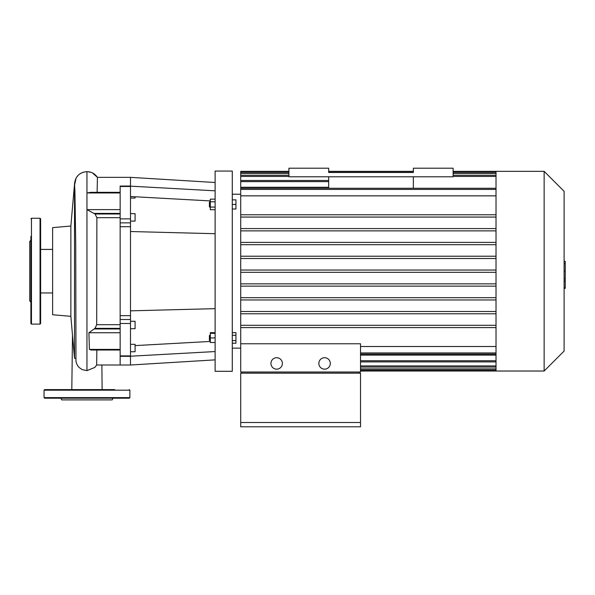 <?xml version="1.0" encoding="UTF-8"?>
<svg xmlns="http://www.w3.org/2000/svg" width="595" height="595" viewBox="0 0 595 595"><rect width="100%" height="100%" fill="white"/><g stroke="black" fill="none" stroke-linecap="round" stroke-linejoin="round"><path stroke-width="0.89" d="M328.678 188.273L328.678 176.782M413.354 188.273L413.354 176.782M413.354 168.199L413.354 172.49L328.678 172.49L328.678 168.199L288.917 168.199L288.917 176.782L453.115 176.782L453.115 168.199L413.354 168.199M215.115 359.863L130.498 365.01L130.498 177.355L215.115 182.501M130.498 186.146L215.115 190.817M130.498 196.514L210.31 200.917M130.498 310.835L215.115 308.656L130.498 310.835M130.498 356.219L215.115 351.556M135.08 345.598L210.31 341.448M130.498 231.529L215.115 233.709M209.395 204.435L209.395 206.718L209.968 207.291L210.31 201.571L209.395 202.144L209.395 204.435M215.115 199.147L210.31 199.147L210.31 209.715L215.115 209.715M215.115 201.787L210.31 201.787M215.115 207.075L210.31 207.075M232.281 199.853L235.94 199.853L235.94 209.009L232.281 209.009M232.281 204.435L235.94 204.435M215.115 332.65L210.31 332.65L210.31 342.512L215.115 342.512M209.395 335.647L209.395 340.221L209.968 340.794L209.968 335.074L209.395 335.647M215.115 333.356L210.31 333.356M215.115 337.93L210.31 337.93M232.281 332.65L235.94 332.65L235.94 335.29L232.281 335.29M232.281 340.578L235.94 340.578L235.94 335.29M232.281 343.218L235.94 343.218L235.94 340.578M215.115 171.062L215.115 371.302L232.281 371.302L232.281 171.062L215.115 171.062M130.498 221.087L135.08 221.087L135.08 213.65L130.498 213.65M130.498 198.046L135.08 198.046L135.08 196.767M130.498 328.715L135.08 328.715L135.08 321.278L130.498 321.278M130.498 351.757L135.08 351.757L135.08 344.319L130.498 344.319M130.498 186.056L120.145 186.056L120.145 226.695L130.498 226.695M96.851 350.024L96.658 364.995L120.145 365.01L120.145 356.308L130.498 356.308M130.498 315.67L120.145 315.67L120.145 365.01L130.498 365.01M120.145 315.67L120.145 226.695M44.052 397.624L129.874 397.624L129.301 398.189L44.625 398.189L44.052 397.624L44.052 390.186L44.625 389.613L114.649 389.613M103.775 398.189L59.277 398.189M113.124 398.189L112.135 399.907L61.791 399.907L60.794 398.189M59.277 389.613L70.143 389.613M103.775 389.613L102.117 389.613L101.879 365.01L102.117 389.613M72.493 335.045L71.809 389.613L44.625 389.613M31.468 324.104L31.468 218.261L40.051 218.261L40.051 324.104L31.468 324.104L30.895 323.531L30.895 295.075M30.895 302.074L29.75 300.936L29.75 241.436L30.895 240.291M30.895 323.531L30.895 236.416M40.051 324.104L40.624 323.531L40.624 218.834L40.051 218.261M564.105 261.309L565.25 261.309L565.25 281.063L564.105 281.063M565.25 278.691L564.105 278.691M565.25 281.063L565.25 287.913L564.105 287.913M565.25 287.913L565.25 288.33L564.105 288.33M276.66 357.714A5.719 5.719 0 0 1 281.613 366.297A5.719 5.719 0 0 1 271.707 366.297A5.719 5.719 0 0 1 276.66 357.714M324.58 357.714A5.719 5.719 0 0 1 329.533 366.297A5.719 5.719 0 0 1 319.627 366.297A5.719 5.719 0 0 1 324.58 357.714M359.373 373.162L359.373 372.016M241.86 372.016L241.86 373.162M360.518 422.51L360.518 373.162L240.715 373.162L240.715 422.51L360.518 422.51L360.518 426.801L240.715 426.801L240.715 422.51M240.715 343.769L240.715 372.016L360.518 372.016L360.518 343.769L240.715 343.769L240.715 195.852L496.022 195.852M288.917 171.345L240.715 171.345L240.715 195.852M496.022 346.513L360.518 346.513M544.142 371.02L564.105 351.05L564.105 191.315L544.142 171.345L544.142 371.02L360.518 371.02M544.142 171.345L496.022 171.345L496.022 371.02M496.022 355.103L360.518 355.103M240.715 187.261L328.678 187.261M496.022 228.592L240.715 228.592M496.022 230.875L240.715 230.875M496.022 214.773L240.715 214.773M496.022 242.403L240.715 242.403M496.022 244.694L240.715 244.694M496.022 256.222L240.715 256.222M496.022 258.513L240.715 258.513M496.022 270.041L240.715 270.041M496.022 272.324L240.715 272.324M496.022 283.852L240.715 283.852M496.022 286.143L240.715 286.143M496.022 297.671L240.715 297.671M496.022 299.962L240.715 299.962M496.022 311.49L240.715 311.49M496.022 313.773L240.715 313.773M496.022 325.301L240.715 325.301M496.022 327.592L240.715 327.592M496.022 217.063L240.715 217.063M120.145 350.024L91.28 350.024L89.406 349.406L88.908 332.746L94.999 328.351L96.695 324.699L96.881 217.666L95.051 214.014L86.959 209.618L120.145 209.618L120.145 192.959L86.959 192.959L90.708 192.341M89.406 349.406L120.145 349.406L120.145 332.746L88.908 332.746M130.498 319.508L120.145 319.508L120.145 222.857L130.498 222.857M97.119 192.341L97.431 177.355L130.498 177.355M70.857 316.332L70.857 226.033L52.635 227.625L52.635 314.74L70.857 316.332L74.524 358.294L74.524 184.071C75.26 176.514 79.41 172.371 86.959 171.635C91.422 171.762 94.91 173.673 97.431 177.355L92.396 172.885M75.907 331.341L75.967 360.987C76.353 363.515 77.409 365.68 79.135 367.494L82.058 369.555L86.959 370.648L94.91 367.368M70.857 226.033L74.524 184.071L74.918 191.278M52.635 292.948L40.624 292.948M74.896 190.437L75.736 243.757L75.907 331.155M120.145 186.48L130.498 186.48M130.498 218.878L120.145 218.878M130.498 355.884L120.145 355.884M120.145 323.487L130.498 323.487M129.874 397.624L129.874 390.186L44.052 390.186M565.25 271.201L564.105 271.201M565.25 263.682L564.105 263.682M496.022 352.947L360.518 352.947M496.022 360.749L360.518 360.749M496.022 365.925L360.518 365.925M496.022 368.9L360.518 368.9M496.022 173.465L453.115 173.465M288.917 173.465L240.715 173.465M496.022 176.44L453.115 176.44M288.917 176.44L240.715 176.44M328.678 181.616L240.715 181.616M496.022 189.418L240.715 189.418M94.114 328.961L120.145 328.961M94.999 328.351L120.145 328.351M96.695 324.699L120.145 324.699M96.881 217.666L120.145 217.666M95.051 214.014L120.145 214.014M94.092 213.412L120.145 213.412M86.959 370.648L86.959 171.635M129.874 390.186L129.301 389.613M31.468 218.261L30.895 218.834M240.715 194.23L232.281 194.23M240.715 348.135L232.281 348.135M360.518 354.092L496.022 354.092M496.022 171.345L453.115 171.345M413.354 171.345L328.678 171.345M360.518 367.07L496.022 367.07M360.518 361.894L496.022 361.894M360.518 370.045L496.022 370.045M496.022 188.273L240.715 188.273M496.022 175.294L453.115 175.294M288.917 175.294L240.715 175.294M328.678 180.478L240.715 180.478M496.022 172.319L453.115 172.319M413.354 172.319L328.678 172.319M288.917 172.319L240.715 172.319M90.663 192.341L120.145 192.341M96.658 364.995L94.784 367.494M75.825 358.294L74.524 358.294M52.635 249.417L40.624 249.417M91.481 172.483L87.621 171.65M74.316 186.451L76.063 178.084L77.982 175.465M80.541 173.42L83.553 172.111"/></g></svg>
